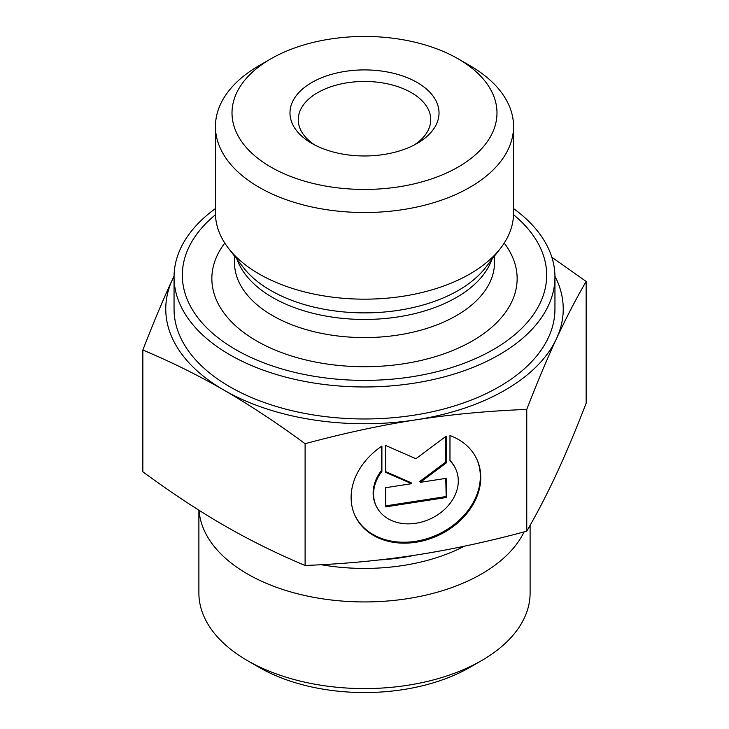 <?xml version="1.0" encoding="UTF-8"?>
<svg xmlns="http://www.w3.org/2000/svg" width="729" height="729" viewBox="0 0 729 729"><rect width="100%" height="100%" fill="white"/><g stroke="black" fill="none" stroke-linecap="round" stroke-linejoin="round"><path stroke-width="1.09" d="M449.975 435.55A67.114 52.925 -24.9 0 1 476.812 459.197A67.114 52.925 -24.9 0 1 438.22 535.46A67.114 52.925 -24.9 0 1 355.059 515.704A67.114 52.925 -24.9 0 1 381.896 446.084L381.896 471.399A43.849 34.582 155.1 0 0 376.155 505.908A43.849 34.582 155.1 0 0 430.493 518.82A43.849 34.582 155.1 0 0 455.716 468.984A43.849 34.582 155.1 0 0 449.975 460.874L449.975 435.55M354.85 515.239A67.114 52.925 155.1 0 0 437.792 534.539A67.114 52.925 155.1 0 0 476.593 458.732M449.975 460.382A43.849 34.582 -24.9 0 1 455.288 468.064L455.716 468.984M376.155 505.908L375.727 504.987A43.849 34.582 -24.9 0 1 381.467 470.478L381.467 446.376M381.896 471.399L381.467 470.478M446.194 497.515L385.677 506.874L385.677 487.692L411.603 483.682L385.677 472.346L385.677 445.492L415.94 458.723L446.194 436.133L446.194 462.988L420.269 482.343L446.194 478.333L446.194 497.515L445.765 478.397M420.269 482.343L419.84 481.422L445.765 462.068L445.765 436.452M446.194 462.988L445.765 462.068M385.677 471.617L411.174 482.762L411.603 483.682M385.677 505.89L445.765 496.595M142.848 350.029C153.254 323.111 163.15 299.537 172.536 279.316A198.735 114.735 0 0 0 223.976 390.143C198.334 375.344 171.288 361.967 142.848 350.029L142.848 471.8C171.288 492.704 198.334 510.564 223.976 525.363C249.619 540.171 276.656 553.539 305.105 565.476L305.105 443.706C276.656 422.802 249.619 404.95 223.976 390.143A198.735 114.735 0 0 0 415.94 419.84A198.735 114.735 0 0 0 556.464 338.712A198.735 114.735 0 0 0 554.951 276.227M174.049 276.227A198.735 114.735 0 0 0 172.536 279.316L174.058 276.072M551.853 257.264L586.152 281.449C575.746 299.4 565.85 318.491 556.464 338.712C547.078 358.932 537.173 382.497 526.766 409.416C487.901 410.946 450.959 414.418 415.94 419.84C380.912 425.253 343.97 433.217 305.105 443.706M305.105 565.476C343.97 563.954 380.912 560.473 415.94 555.061C450.959 549.639 487.901 541.683 526.766 531.186C537.173 513.234 547.078 494.153 556.464 473.932C565.85 453.711 575.746 430.137 586.152 403.219L586.152 281.449M526.766 531.186L526.766 409.416M270.814 58.858L259.105 65.619A149.053 86.049 0 0 0 215.447 126.463L215.447 213.114A149.053 86.049 0 0 0 228.441 248.243A149.053 86.049 0 0 0 403.073 296.238A149.053 86.049 0 0 0 500.559 248.243A149.053 86.049 0 0 0 513.553 213.114L513.553 126.463A149.053 86.049 0 0 0 469.895 65.619L458.186 58.858A132.487 76.49 180 0 1 458.186 167.032A132.487 76.49 180 0 1 270.814 167.032A132.487 76.49 180 0 1 270.814 58.858A132.487 76.49 180 0 1 458.186 58.858M513.526 214.718A182.168 105.176 180 0 1 411.648 376.802A182.168 105.176 180 0 1 215.173 335.449A182.168 105.176 180 0 1 215.474 214.718M314.901 145.053A66.248 38.245 180 0 1 298.252 119.702A66.248 38.245 180 0 1 364.5 81.457A66.248 38.245 180 0 1 430.748 119.702A66.248 38.245 180 0 1 414.099 145.053M311.802 143.367A74.522 43.029 0 0 0 417.198 143.367A74.522 43.029 0 0 0 417.198 82.514A74.522 43.029 0 0 0 311.802 82.514A74.522 43.029 0 0 0 311.802 143.367L311.802 143.367M215.447 126.463A149.053 86.049 0 0 0 259.105 187.307A149.053 86.049 0 0 0 403.073 209.588A149.053 86.049 0 0 0 513.553 126.463M513.553 208.567A190.451 109.961 180 0 1 554.951 277.02A190.451 109.961 180 0 1 413.79 383.226A190.451 109.961 180 0 1 174.049 277.02A190.451 109.961 180 0 1 215.447 208.567M174.049 277.02L174.049 309.014A190.451 109.961 0 0 0 229.826 386.762A190.451 109.961 0 0 0 413.79 415.22A190.451 109.961 0 0 0 554.951 309.014L554.951 277.02M524.069 531.906A165.611 95.617 180 0 1 407.365 598.682A165.611 95.617 180 0 1 199.035 510.282M530.111 525.336L530.111 592.978A165.611 95.617 180 0 1 481.605 660.583A165.611 95.617 180 0 1 407.365 685.333A165.611 95.617 180 0 1 247.395 660.583A165.611 95.617 180 0 1 198.889 592.978L198.889 510.191M247.395 660.583L259.105 667.345A149.053 86.049 0 0 0 469.895 667.345L481.605 660.583M237.153 259.497A130.008 75.06 0 0 0 398.143 316.896A130.008 75.06 0 0 0 491.847 259.497M500.559 248.243L485.605 267.552A132.669 76.591 180 0 1 398.836 310.272A132.669 76.591 180 0 1 243.395 267.552L228.441 248.243M494.508 256.07L494.508 262.522A130.008 75.06 180 0 1 398.143 335.03A130.008 75.06 180 0 1 234.492 262.522L234.492 256.07M224.787 243.094A152.643 88.127 0 0 0 248.644 335.969A152.643 88.127 0 0 0 404.003 363.716A152.643 88.127 0 0 0 504.213 243.094M321.197 564.711A148.78 85.904 0 0 0 403.009 565.504A148.78 85.904 0 0 0 464.355 546.203M414.992 555.206A146.565 84.619 180 0 1 379.116 559.963"/></g></svg>
